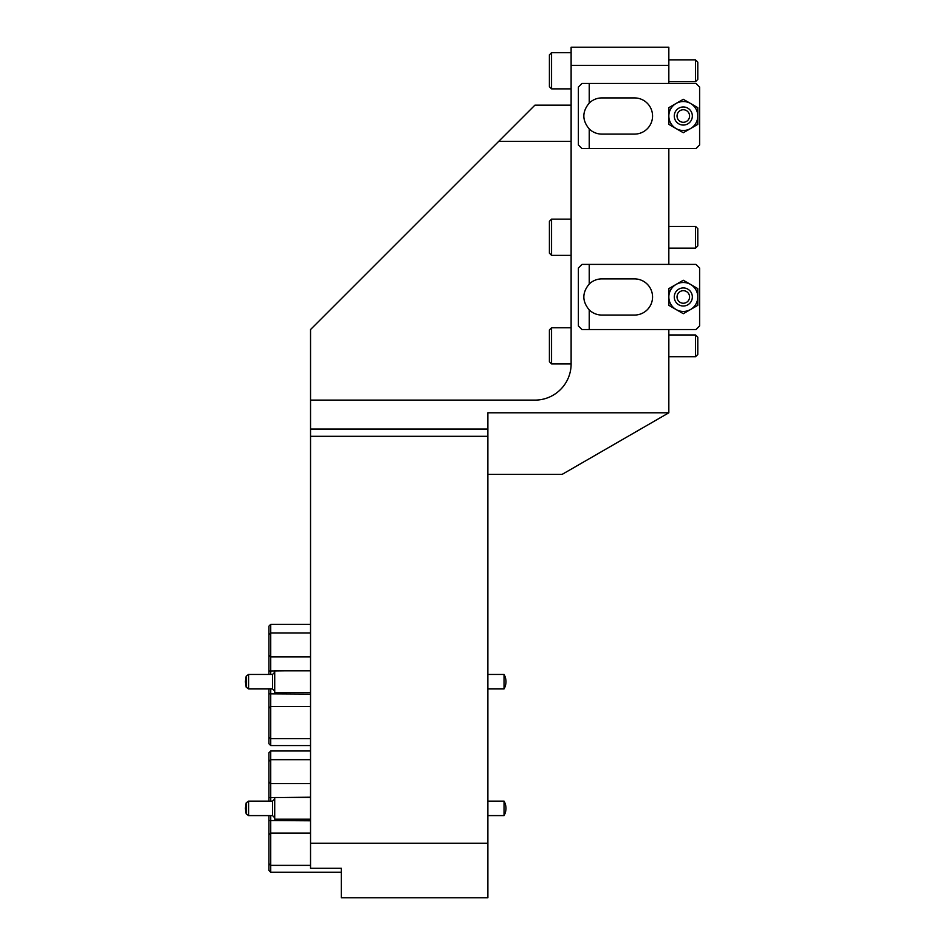 <?xml version="1.0" encoding="UTF-8"?>
<svg xmlns="http://www.w3.org/2000/svg" width="945" height="945" viewBox="0 0 945 945"><rect width="100%" height="100%" fill="white"/><g stroke="black" fill="none" stroke-linecap="round" stroke-linejoin="round"><path stroke-width="1.42" d="M270.731 815.594L270.731 833.147L268.923 834.955L270.731 833.147L270.731 865.36L268.923 863.683L268.923 870.428L270.731 872.235L341.31 872.235L341.31 868.29L341.31 897.75L487.88 897.75L487.88 436.306L310.539 436.306L310.539 429.065L487.88 429.065L487.88 412.788L668.836 412.788L668.836 329.545M668.836 83.444L668.836 65.347L571.123 65.347L571.123 363.931A36.194 36.194 0 0 1 534.929 400.113L310.539 400.113L310.539 429.065M571.123 65.347L571.123 47.25L668.836 47.25L668.836 65.347M487.88 429.065L487.88 436.306M341.31 868.29L310.539 868.29L310.539 436.306M571.123 141.348L498.736 141.348L310.539 329.545L310.539 400.113M487.88 843.212L310.539 843.212M668.836 264.399L668.836 148.589M571.123 105.155L534.929 105.155L571.123 105.155M498.736 141.348L534.929 105.155M668.836 412.788L562.275 474.307L487.88 474.307M697.788 237.254L697.788 245.889L695.567 248.11L695.567 226.398L697.788 228.619L697.788 237.254M551.573 255.351L549.411 253.177L549.411 221.331L551.573 219.157L551.573 255.351L571.123 255.351M697.788 70.769L697.788 79.415L695.567 81.636L695.567 59.913L697.788 62.134L697.788 70.769M549.411 86.704L549.411 54.845L551.573 52.684L551.573 88.865L549.411 86.704L551.573 88.865L571.123 88.865M688.562 119.448A6.272 6.272 0 0 0 683.66 109.75A6.272 6.272 0 0 0 677.719 118.846A6.272 6.272 0 0 0 688.562 119.448M683.318 125.059A9.048 9.048 0 0 1 674.435 114.274A9.048 9.048 0 0 1 686.72 107.635A9.048 9.048 0 0 1 683.318 125.059M589.219 148.589L581.978 148.589L578.364 144.963L578.364 87.058L581.978 83.444L589.219 83.444L589.219 103.088A18.097 18.097 0 0 1 601.882 97.914L634.461 97.914A18.097 18.097 0 0 1 652.558 116.011A18.097 18.097 0 0 1 634.461 134.107L601.882 134.107A18.097 18.097 0 0 1 589.219 128.933L589.219 148.589L695.981 148.589L699.607 144.963L699.607 87.058L695.981 83.444L589.219 83.444M589.219 103.088C582.061 111.711 582.061 120.322 589.219 128.933M697.788 124.374L690.559 128.555A14.482 14.482 0 0 0 697.788 116.011L697.788 124.374M690.559 128.555L683.318 132.725L676.077 128.555A14.482 14.482 0 0 0 690.559 128.555M676.077 103.477L668.836 107.659L668.836 116.011A14.482 14.482 0 0 0 676.077 128.555L668.836 124.374L668.836 116.011A14.482 14.482 0 0 1 676.077 103.477L683.318 99.296L690.559 103.477A14.482 14.482 0 0 0 676.077 103.477M697.788 107.659L697.788 116.011A14.482 14.482 0 0 0 690.559 103.477L697.788 107.659M589.219 329.545L581.978 329.545L578.364 325.919L578.364 268.014L581.978 264.399L589.219 264.399L589.219 284.043A18.097 18.097 0 0 1 601.882 278.881L634.461 278.881A18.097 18.097 0 0 1 652.558 296.966A18.097 18.097 0 0 1 634.461 315.063L601.882 315.063A18.097 18.097 0 0 1 589.219 309.889L589.219 329.545L695.981 329.545L699.607 325.919L699.607 268.014L695.981 264.399L589.219 264.399M589.219 284.043C582.061 292.666 582.061 301.278 589.219 309.889M683.318 306.015A9.048 9.048 0 0 1 674.435 295.242A9.048 9.048 0 0 1 686.72 288.591A9.048 9.048 0 0 1 683.318 306.015M688.562 300.404A6.272 6.272 0 0 0 683.66 290.706A6.272 6.272 0 0 0 677.719 299.801A6.272 6.272 0 0 0 688.562 300.404M697.788 305.329L690.559 309.511A14.482 14.482 0 0 0 697.788 296.966L697.788 305.329M690.559 309.511L683.318 313.693L676.077 309.511A14.482 14.482 0 0 0 690.559 309.511M676.077 284.433L668.836 288.615L668.836 296.966A14.482 14.482 0 0 0 676.077 309.511L668.836 305.329L668.836 296.966A14.482 14.482 0 0 1 676.077 284.433L683.318 280.252L690.559 284.433A14.482 14.482 0 0 0 676.077 284.433M697.788 288.615L697.788 296.966A14.482 14.482 0 0 0 690.559 284.433L697.788 288.615M697.788 345.835L697.788 354.469L695.567 356.69L695.567 334.967L697.788 337.188L697.788 345.835M551.573 363.931L549.411 361.758L549.411 329.911L551.573 327.738L551.573 363.931L571.123 363.931M270.731 688.929L270.731 738.695L310.539 738.695M268.923 737.017L270.731 738.695L270.731 745.57L268.923 743.75L268.923 708.289L270.731 706.482L310.539 706.482M310.539 656.893L270.731 656.893L270.731 674.447M310.539 633.008L270.731 633.008L270.731 656.893L268.923 655.109L268.923 626.133L270.731 624.326L310.539 624.326M270.731 706.482L268.923 708.289L268.923 688.929M268.923 674.447L268.923 655.109M270.731 745.57L310.539 745.57M270.731 624.326L270.731 633.008L268.923 634.686M270.731 656.893L269.372 655.535M274.712 692.543L274.712 670.832L274.712 692.543L310.539 692.543M248.582 688.929L246.196 687.216L246.196 676.159L248.582 674.447L248.582 688.929L272.538 688.929L272.538 674.447L274.357 672.639M274.712 819.209L274.712 797.497L274.712 819.209L310.539 819.209M248.582 815.594L246.196 813.893L246.196 802.825L248.582 801.124L248.582 815.594L272.538 815.594L272.538 801.124L274.357 799.305M487.88 688.929L504.039 688.929L504.039 674.447L487.88 674.447M487.88 815.594L504.039 815.594L504.039 801.124L487.88 801.124M310.539 759.674L270.731 759.674L270.731 750.991L268.923 752.799L268.923 761.351L270.731 759.674L270.731 783.57L268.923 781.775L268.923 761.351M310.539 865.36L270.731 865.36L270.731 872.235M268.923 863.683L268.923 815.594M268.923 801.124L268.923 781.775M310.539 783.57L270.731 783.57L270.731 801.124M270.731 783.57L269.372 782.212M270.731 833.147L310.539 833.147M270.731 750.991L310.539 750.991M310.539 694.114L268.923 693.866M310.539 670.537L268.923 670.997M310.539 797.202L268.923 797.674M310.539 820.792L268.923 820.532M668.836 248.11L695.567 248.11M668.836 226.398L695.567 226.398M571.123 219.157L551.573 219.157M695.567 59.913L668.836 59.913L695.567 59.913L697.788 62.134M697.788 79.415L695.567 81.636L668.836 81.636M571.123 52.684L551.573 52.684L549.411 54.845M668.836 356.69L695.567 356.69M668.836 334.967L695.567 334.967M571.123 327.738L551.573 327.738M274.712 670.832L310.539 670.832M248.582 674.447L272.538 674.447M246.196 676.159L245.393 681.688L246.196 687.216M272.538 688.929L274.357 690.736M274.712 797.497L310.539 797.497M248.582 801.124L272.538 801.124M246.196 802.825L245.393 808.353L246.196 813.893M272.538 815.594L274.357 817.401M504.039 688.929A14.482 14.482 0 0 0 504.039 674.447M504.039 815.594A14.482 14.482 0 0 0 504.039 801.124"/></g></svg>
